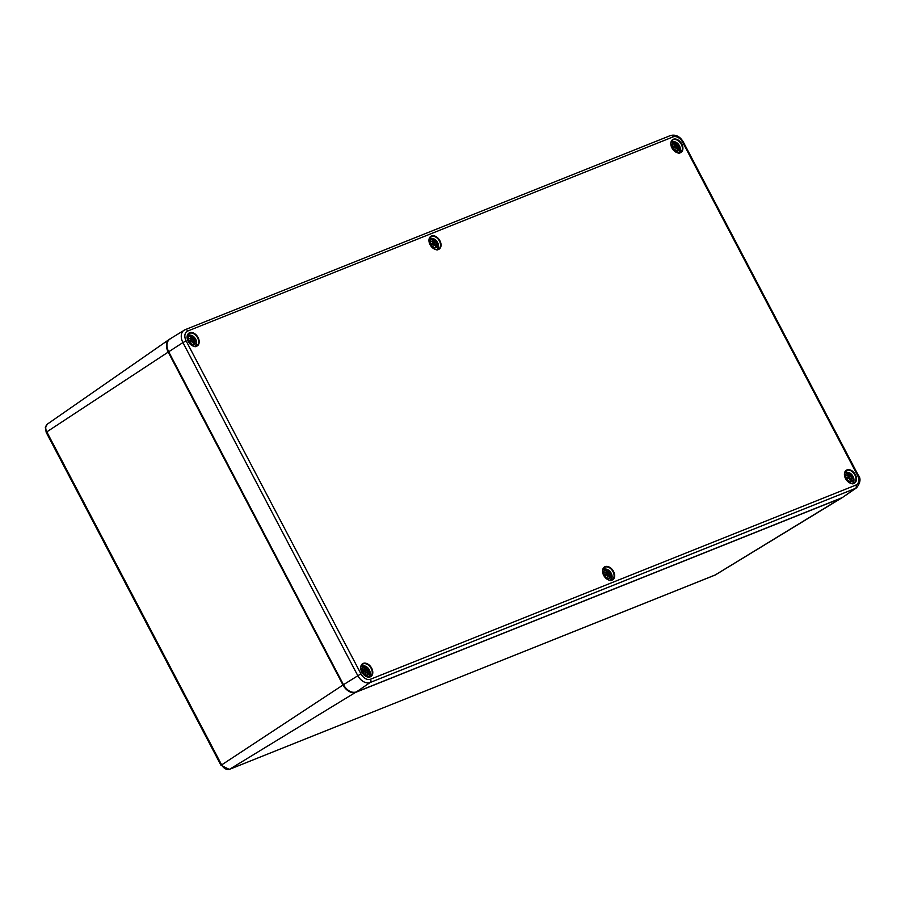 <?xml version="1.0" encoding="UTF-8"?>
<svg xmlns="http://www.w3.org/2000/svg" width="905" height="905" viewBox="0 0 905 905"><rect width="100%" height="100%" fill="white"/><g stroke="black" fill="none" stroke-linecap="round" stroke-linejoin="round"><path stroke-width="1.36" d="M609.189 574.845L609.834 573.634A12.919 1.776 -18.5 0 1 611.022 573.521A4.48 3.077 56.9 0 0 610.23 572.017L607.108 574.404A4.208 2.885 -123.1 0 1 607.278 574.686M851.051 478.1L851.696 476.89A12.919 1.776 -18.5 0 1 852.883 476.777A4.48 3.077 56.9 0 0 852.091 475.272L848.969 477.659A4.208 2.885 -123.1 0 1 849.128 477.942M677.46 147.447L678.105 146.237A12.919 1.776 -18.5 0 1 679.293 146.135A4.48 3.077 56.9 0 0 678.501 144.619L675.368 147.006A4.208 2.885 -123.1 0 1 675.537 147.289M435.599 244.192L436.244 242.981A12.919 1.776 -18.5 0 1 437.432 242.879A4.48 3.077 56.9 0 0 436.64 241.364L433.518 243.75A4.208 2.885 -123.1 0 1 433.676 244.033M193.738 340.936L194.383 339.726A12.919 1.776 -18.5 0 1 195.571 339.624A4.48 3.077 56.9 0 0 194.779 338.108L191.656 340.495A4.208 2.885 -123.1 0 1 191.815 340.778M367.34 671.589L367.973 670.379A12.919 1.776 -18.5 0 1 369.172 670.266A4.48 3.077 56.9 0 0 368.369 668.761L365.247 671.148A4.208 2.885 -123.1 0 1 365.416 671.431M678.218 150.841A4.853 3.337 -123.1 0 1 672.144 145.513A4.853 3.337 -123.1 0 1 677.562 143.341A4.853 3.337 -123.1 0 1 678.218 150.841M676.137 147.956L677.042 148.341A12.919 8.224 77.6 0 1 677.54 150.603A4.48 3.077 56.9 0 0 678.648 150.162A12.919 10.125 -123.5 0 0 677.811 148.024L677.913 147.221L676.646 147.854L677.902 147.221A12.806 5.306 -169.1 0 1 678.965 147.9A12.806 9.231 6.7 0 0 677.958 146.927L678.105 146.237M676.363 147.843A12.806 6.471 130.8 0 1 675.82 149.155A12.806 4.57 -71.2 0 0 676.08 147.685L675.3 147.357L676.08 147.685M673.32 147.481L674.745 146.305A12.919 3.326 154.3 0 0 672.822 146.882A4.48 3.077 56.9 0 0 673.625 148.397A12.919 0.815 -29.6 0 0 675.3 147.357L675.345 147.334M674.96 145.558A12.806 6.177 -160.5 0 0 673.558 144.857A12.806 8.36 -3 0 1 675.006 145.264L675.085 145.219M675.04 144.506L675.006 145.264L675.04 144.506A12.919 8.575 56.6 0 0 673.467 142.854A4.48 3.077 56.9 0 1 674.576 142.413L674.225 143.601M676.567 144.642A12.806 3.416 -63.8 0 0 676.702 143.59A12.806 7.625 123.1 0 1 676.85 144.811L676.114 145.049L675.809 144.2A12.919 9.763 -98.5 0 0 674.576 142.413M678.501 144.619A12.919 0.735 143.1 0 0 677.551 145.185L676.85 144.811M677.087 148.499L677.913 147.221M677.404 149.868L678.648 150.162M673.761 148.284L673.761 148.284A4.016 2.76 -123.1 0 1 673.049 146.915L673.795 148.273M676.114 145.049L675.051 145.909M677.551 145.185L675.368 147.006L674.044 146.712M436.357 247.585A4.853 3.337 -123.1 0 1 430.282 242.257A4.853 3.337 -123.1 0 1 435.701 240.085A4.853 3.337 -123.1 0 1 436.357 247.585M434.276 244.701L435.181 245.085A12.919 8.224 77.6 0 1 435.678 247.348A4.48 3.077 56.9 0 0 436.787 246.907A12.919 10.125 -123.5 0 0 435.961 244.769L436.052 243.965L434.785 244.599L436.04 243.977A12.806 5.306 -169.1 0 1 437.104 244.644A12.806 9.231 6.7 0 0 436.097 243.671L436.244 242.981M434.502 244.588A12.806 6.471 130.8 0 1 433.959 245.9A12.806 4.57 -71.2 0 0 434.219 244.429L433.438 244.101L434.219 244.429M431.459 244.226L432.895 243.049A12.919 3.326 154.3 0 0 430.972 243.626A4.48 3.077 56.9 0 0 431.764 245.142A12.919 0.815 -29.6 0 0 433.438 244.101L431.843 244.893M433.099 242.302A12.806 6.177 -160.5 0 0 431.696 241.601A12.806 8.36 -3 0 1 433.156 242.008L433.224 241.963M433.178 241.25L433.156 242.008L433.178 241.25A12.919 8.575 56.6 0 0 431.606 239.599A4.48 3.077 56.9 0 1 432.714 239.158L432.364 240.345M434.705 241.397A12.806 3.416 -63.8 0 0 434.841 240.334A12.806 7.625 123.1 0 1 434.988 241.556L434.253 241.793L433.948 240.945A12.919 9.763 -98.5 0 0 432.714 239.158M436.64 241.364A12.919 0.735 143.1 0 0 435.69 241.929L434.988 241.556M435.226 245.244L436.052 243.965M435.554 246.613L436.787 246.907M431.199 243.615L431.911 245.029A4.016 2.76 -123.1 0 1 431.187 243.66L431.187 243.66M434.253 241.793L433.201 242.653M435.69 241.929L433.518 243.75L432.183 243.456M194.496 344.33A4.853 3.337 -123.1 0 1 188.421 339.002A4.853 3.337 -123.1 0 1 193.84 336.83A4.853 3.337 -123.1 0 1 194.496 344.33M192.313 341.502L193.331 341.83A12.919 8.224 77.6 0 1 193.817 344.092A4.48 3.077 56.9 0 0 194.926 343.651A12.919 10.125 -123.5 0 0 194.1 341.513L194.19 340.71L192.935 341.343L194.179 340.721A12.806 5.306 -169.1 0 1 195.242 341.389A12.806 9.231 6.7 0 0 194.236 340.416L194.383 339.726M192.641 341.332A12.806 6.471 130.8 0 1 192.098 342.644A12.806 4.57 -71.2 0 0 192.358 341.174L191.589 340.846L192.358 341.174M189.597 340.981L191.034 339.794A12.919 3.326 154.3 0 0 189.111 340.371A4.48 3.077 56.9 0 0 189.903 341.886A12.919 0.815 -29.6 0 0 191.589 340.846L191.622 340.823M191.249 339.047A12.806 6.177 -160.5 0 0 189.835 338.346A12.806 8.36 -3 0 1 191.294 338.753L191.046 338.945M191.317 337.995L191.294 338.753L191.317 337.995A12.919 8.575 56.6 0 0 189.756 336.343A4.48 3.077 56.9 0 1 190.853 335.902L190.514 337.09M192.844 338.142A12.806 3.416 -63.8 0 0 192.991 337.079A12.806 7.625 123.1 0 1 193.127 338.3L192.392 338.538L192.086 337.689A12.919 9.763 -98.5 0 0 190.853 335.902M194.779 338.108A12.919 0.735 143.1 0 0 193.828 338.674L193.127 338.3M193.376 341.988L194.19 340.71M193.693 343.357L194.926 343.651M189.337 340.359L190.05 341.773A4.016 2.76 -123.1 0 1 189.326 340.404L189.326 340.404M192.392 338.538L191.34 339.398M193.828 338.674L191.656 340.495L190.322 340.201M851.809 481.494A4.853 3.337 -123.1 0 1 845.734 476.154A4.853 3.337 -123.1 0 1 851.153 473.994A4.853 3.337 -123.1 0 1 851.809 481.494M849.727 478.598L850.643 478.983A12.919 8.224 77.6 0 1 851.13 481.256A4.48 3.077 56.9 0 0 852.239 480.815A12.919 10.125 -123.5 0 0 851.413 478.677L851.503 477.874L850.248 478.507L851.503 477.874A12.806 5.306 -169.1 0 1 852.555 478.553A12.806 9.231 6.7 0 0 851.56 477.58L851.696 476.89M849.953 478.496A12.806 6.471 130.8 0 1 849.41 479.808A12.806 4.57 -71.2 0 0 849.671 478.326L848.901 478.01L849.671 478.326M846.91 478.134L848.347 476.946A12.919 3.326 154.3 0 0 846.424 477.535A4.48 3.077 56.9 0 0 847.216 479.05A12.919 0.815 -29.6 0 0 848.901 478.01L848.935 477.987M848.562 476.211A12.806 6.177 -160.5 0 0 847.148 475.498A12.806 8.36 -3 0 1 848.607 475.917L848.358 476.109M848.63 475.159L848.607 475.917L848.63 475.159A12.919 8.575 56.6 0 0 847.069 473.507A4.48 3.077 56.9 0 1 848.177 473.055L847.827 474.254M850.157 475.295A12.806 3.416 -63.8 0 0 850.304 474.243A12.806 7.625 123.1 0 1 850.44 475.453L849.705 475.702L849.399 474.854A12.919 9.763 -98.5 0 0 848.177 473.055M852.091 475.272A12.919 0.735 143.1 0 0 851.141 475.826L850.44 475.453M850.689 479.152L851.503 477.874M851.005 480.521L852.239 480.815M846.65 477.523L847.363 478.937A4.016 2.76 -123.1 0 1 846.639 477.557L846.639 477.557M849.705 475.702L848.652 476.562M851.141 475.826L848.969 477.659L847.634 477.354M609.947 578.238A4.853 3.337 -123.1 0 1 603.873 572.91A4.853 3.337 -123.1 0 1 609.291 570.738A4.853 3.337 -123.1 0 1 609.947 578.238M607.866 575.342L608.782 575.727A12.919 8.224 77.6 0 1 609.28 578.001A4.48 3.077 56.9 0 0 610.377 577.56A12.919 10.125 -123.5 0 0 609.551 575.422L609.653 574.618L608.386 575.252L609.642 574.618A12.806 5.306 -169.1 0 1 610.705 575.297A12.806 9.231 6.7 0 0 609.699 574.324L609.834 573.634M608.092 575.241A12.806 6.471 130.8 0 1 607.549 576.553A12.806 4.57 -71.2 0 0 607.809 575.082L607.04 574.754L607.809 575.082M605.049 574.879L606.486 573.691A12.919 3.326 154.3 0 0 604.563 574.279A4.48 3.077 56.9 0 0 605.355 575.795A12.919 0.815 -29.6 0 0 607.04 574.754L607.074 574.732M606.701 572.956A12.806 6.177 -160.5 0 0 605.287 572.243A12.806 8.36 -3 0 1 606.746 572.661L606.825 572.616M606.769 571.903L606.746 572.661L606.769 571.903A12.919 8.575 56.6 0 0 605.207 570.252A4.48 3.077 56.9 0 1 606.316 569.811L605.965 570.998M607.9 572.401L607.538 571.598A12.919 9.763 -98.5 0 0 606.316 569.811M608.296 572.039A12.806 3.416 -63.8 0 0 608.443 570.987A12.806 7.625 123.1 0 1 608.579 572.209L607.855 572.446M610.23 572.017A12.919 0.735 143.1 0 0 609.28 572.582L608.579 572.209M608.827 575.897L609.653 574.618M609.144 577.266L610.377 577.56M605.502 575.682L605.502 575.682A4.016 2.76 -123.1 0 1 604.778 574.302L605.524 575.671M607.741 572.526L606.791 573.306M609.28 572.582L607.108 574.404L605.773 574.109M368.097 674.983A4.853 3.337 -123.1 0 1 362.011 669.655A4.853 3.337 -123.1 0 1 367.43 667.483A4.853 3.337 -123.1 0 1 368.097 674.983M366.016 672.087L366.921 672.472A12.919 8.224 77.6 0 1 367.419 674.745A4.48 3.077 56.9 0 0 368.527 674.304A12.919 10.125 -123.5 0 0 367.69 672.166L367.792 671.363L366.514 671.985M366.242 671.985A12.806 6.471 130.8 0 1 365.688 673.297A12.806 4.57 -71.2 0 0 365.948 671.827L365.179 671.499L365.948 671.827M363.188 671.623L364.625 670.447A12.919 3.326 154.3 0 0 362.701 671.024A4.48 3.077 56.9 0 0 363.493 672.539A12.919 0.815 -29.6 0 0 365.179 671.499L365.213 671.476M364.839 669.7A12.806 6.177 -160.5 0 0 363.437 668.999A12.806 8.36 -3 0 1 364.885 669.406L364.964 669.361M364.907 668.648L364.885 669.406L364.907 668.648A12.919 8.575 56.6 0 0 363.346 666.996A4.48 3.077 56.9 0 1 364.455 666.555L364.104 667.743M366.435 668.784A12.806 3.416 -63.8 0 0 366.582 667.732A12.806 7.625 123.1 0 1 366.717 668.953L365.993 669.191L365.688 668.342A12.919 9.763 -98.5 0 0 364.455 666.555M368.369 668.761A12.919 0.735 143.1 0 0 367.43 669.327L366.717 668.953M366.966 672.641L367.792 671.363A12.806 5.306 -169.1 0 1 368.844 672.042A12.806 9.231 6.7 0 0 367.837 671.069L367.973 670.379M367.283 674.01L368.527 674.304M362.928 671.012L363.64 672.426A4.016 2.76 -123.1 0 1 362.916 671.046L362.916 671.046M367.769 671.374L366.525 671.996M365.993 669.191L364.93 670.051M367.43 669.327L365.247 671.148L363.912 670.854M855.892 485.069L370.507 679.225A8.654 5.939 -123.1 0 1 360.925 673.829L186.136 340.902A8.654 5.939 -123.1 0 1 187.708 331.049L673.094 136.893A8.654 5.939 -123.1 0 1 682.675 142.277L857.465 475.216A8.654 5.939 -123.1 0 1 855.892 485.069A2.591 1.867 68.2 0 1 855.542 488.349L842.838 497.23A11.641 7.998 -123.1 0 1 841.752 497.807L356.332 691.986A11.641 7.998 -123.1 0 1 343.481 684.7L221.012 765.325L46.212 432.398L46.811 431.877A7.183 4.932 -123.1 0 1 47.433 424.072L169.224 339.432A11.641 7.998 56.9 0 0 168.206 352.09L168.692 351.774A11.641 7.998 -123.1 0 1 169.948 338.945C166.396 341.785 165.943 346.083 168.59 351.864L343.47 684.712M221.601 764.816L46.811 431.877L168.206 352.09L343.006 685.017A11.641 7.998 56.9 0 0 355.891 692.268L841.277 498.112A11.641 7.998 56.9 0 0 842.103 497.705A11.641 7.998 56.9 0 0 842.465 497.467L715.448 574.879A7.183 4.932 -123.1 0 1 714.939 575.128L229.553 769.295A7.183 4.932 -123.1 0 1 221.601 764.816M714.52 575.297A2.591 1.867 -111.8 0 0 714.735 575.229A2.591 1.867 -111.8 0 0 714.939 575.128L841.379 497.954M228.863 769.488A2.591 1.867 -111.8 0 0 229.35 769.397A2.591 1.867 -111.8 0 0 229.553 769.295L356.004 692.099M169.586 339.194A11.641 7.998 56.9 0 0 169.224 339.432L170.366 338.809M167.64 349.296A11.256 7.726 56.9 0 0 168.681 351.785L182.923 342.576L357.713 675.503A11.245 7.726 56.9 0 0 370.156 682.506L855.542 488.349A11.245 7.726 56.9 0 0 856.583 487.795C860.519 482.682 861.051 478.428 858.178 475.035L857.465 475.216M343.493 684.757A11.256 7.726 56.9 0 0 347.045 689.316M168.59 351.864L343.391 684.791C347.068 690.809 351.378 693.207 356.332 691.986L841.673 497.841M370.507 679.225A2.591 1.867 68.2 0 1 370.156 682.506L356.287 691.997M360.925 673.829L343.481 684.7L168.692 351.774M187.708 331.049A2.591 1.867 -111.8 0 0 185.174 329.669A2.591 1.867 -111.8 0 0 184.959 329.771A11.245 7.726 56.9 0 0 184.134 330.189A11.245 7.726 56.9 0 0 182.923 342.576L186.136 340.902M603.103 574.064A7.251 4.978 -123.1 0 1 604.404 567.458A7.251 4.978 -123.1 0 1 612.538 570.817A7.251 4.978 -123.1 0 1 612.312 579.607A7.251 4.978 -123.1 0 1 605.75 578.125M603.68 575.342A7.636 5.249 56.9 0 0 614.11 578.216A7.636 5.249 56.9 0 0 608.002 566.575A7.636 5.249 56.9 0 0 603.68 575.342M845.542 478.598A7.636 5.249 56.9 0 0 855.972 481.471A7.636 5.249 56.9 0 0 849.863 469.819A7.636 5.249 56.9 0 0 845.542 478.598M430.079 244.701A7.636 5.249 56.9 0 0 440.52 247.574A7.636 5.249 56.9 0 0 434.4 235.922A7.636 5.249 56.9 0 0 430.079 244.701M361.819 672.098A7.636 5.249 56.9 0 0 372.26 674.972A7.636 5.249 56.9 0 0 366.14 663.32A7.636 5.249 56.9 0 0 361.819 672.098M188.217 341.445A7.636 5.249 56.9 0 0 198.659 344.319A7.636 5.249 56.9 0 0 192.539 332.667A7.636 5.249 56.9 0 0 188.217 341.445M671.94 147.956A7.636 5.249 56.9 0 0 682.381 150.83A7.636 5.249 56.9 0 0 676.261 139.178A7.636 5.249 56.9 0 0 671.94 147.956M844.965 477.32A7.251 4.978 -123.1 0 1 846.266 470.713A7.251 4.978 -123.1 0 1 854.388 474.073A7.251 4.978 -123.1 0 1 854.173 482.863A7.251 4.978 -123.1 0 1 847.612 481.381M671.374 146.678A7.251 4.978 -123.1 0 1 672.675 140.071A7.251 4.978 -123.1 0 1 680.798 143.42A7.251 4.978 -123.1 0 1 680.583 152.21A7.251 4.978 -123.1 0 1 674.01 150.728M429.513 243.422A7.251 4.978 -123.1 0 1 430.814 236.816A7.251 4.978 -123.1 0 1 438.936 240.164A7.251 4.978 -123.1 0 1 438.721 248.954A7.251 4.978 -123.1 0 1 432.149 247.472M187.652 340.167A7.251 4.978 -123.1 0 1 188.953 333.56A7.251 4.978 -123.1 0 1 197.075 336.909A7.251 4.978 -123.1 0 1 196.86 345.699A7.251 4.978 -123.1 0 1 190.288 344.217M361.253 670.809A7.251 4.978 -123.1 0 1 362.543 664.202A7.251 4.978 -123.1 0 1 370.677 667.562A7.251 4.978 -123.1 0 1 370.462 676.352A7.251 4.978 -123.1 0 1 363.889 674.87M670.345 135.614A2.591 1.867 68.2 0 1 670.56 135.512A2.591 1.867 68.2 0 1 673.094 136.893M682.675 142.277L683.388 142.108L858.178 475.035M678.275 149.857A4.016 2.76 -123.1 0 1 677.472 150.219M678.128 144.879A4.016 2.76 -123.1 0 1 678.818 146.157M673.806 143.182A4.016 2.76 -123.1 0 1 674.621 142.9M675.809 144.2L675.119 144.619M436.414 246.601A4.016 2.76 -123.1 0 1 435.61 246.963M436.267 241.624A4.016 2.76 -123.1 0 1 436.957 242.902M431.945 239.927A4.016 2.76 -123.1 0 1 432.771 239.655M433.948 240.945L433.257 241.364M194.552 343.346A4.016 2.76 -123.1 0 1 193.761 343.708M194.405 338.368A4.016 2.76 -123.1 0 1 195.095 339.647M190.095 336.671A4.016 2.76 -123.1 0 1 190.91 336.4M192.086 337.689L191.396 338.108M851.865 480.498A4.016 2.76 -123.1 0 1 851.073 480.872M851.718 475.532A4.016 2.76 -123.1 0 1 852.408 476.811M847.408 473.824A4.016 2.76 -123.1 0 1 848.223 473.553M849.399 474.854L848.709 475.272M610.004 577.254A4.016 2.76 -123.1 0 1 609.212 577.616M609.868 572.277A4.016 2.76 -123.1 0 1 610.547 573.555M605.547 570.569A4.016 2.76 -123.1 0 1 606.361 570.297M607.538 571.598L606.848 572.017M609.71 573.691L607.538 574.765M368.154 673.999A4.016 2.76 -123.1 0 1 367.351 674.361M368.007 669.021A4.016 2.76 -123.1 0 1 368.686 670.3M363.686 667.313A4.016 2.76 -123.1 0 1 364.5 667.042M365.688 668.342L364.987 668.761M46.212 432.398L45.34 427.432L47.433 424.072M221.012 765.325L229.35 769.397L715.448 574.879M683.388 142.108C680.074 136.451 675.797 134.245 670.56 135.512L185.174 329.669L169.948 338.945M604.404 567.458L603.782 575.32C608.284 580.365 611.124 581.791 612.312 579.607M846.266 470.713L845.643 478.575C850.146 483.621 852.985 485.046 854.173 482.863M672.675 140.071L672.053 147.922C676.544 152.968 679.395 154.393 680.583 152.21M430.814 236.816L430.192 244.667C434.683 249.712 437.534 251.138 438.721 248.954M188.953 333.56L188.331 341.411C192.833 346.457 195.672 347.882 196.86 345.699M362.543 664.202L361.921 672.064C366.423 677.11 369.263 678.535 370.462 676.352M856.583 487.795L842.838 497.23M678.037 152.934C683.501 151.282 678.648 139.076 670.978 142.096M674.915 146.214L673.343 147.538M436.187 249.678C441.64 248.027 436.787 235.82 429.117 238.841M433.484 244.079L431.832 244.882M433.054 242.959L431.481 244.282M194.326 346.423C199.779 344.771 194.926 332.565 187.256 335.585M191.193 339.714L189.62 341.027M851.639 483.587C857.092 481.935 852.239 469.729 844.58 472.749M848.505 476.867L846.933 478.179M609.778 580.331C615.242 578.68 610.389 566.473 602.719 569.494M606.644 573.612L605.072 574.935M609.766 573.646L607.527 574.754M367.916 677.076C373.38 675.424 368.527 663.218 360.857 666.238M364.783 670.356L363.21 671.68"/></g></svg>
